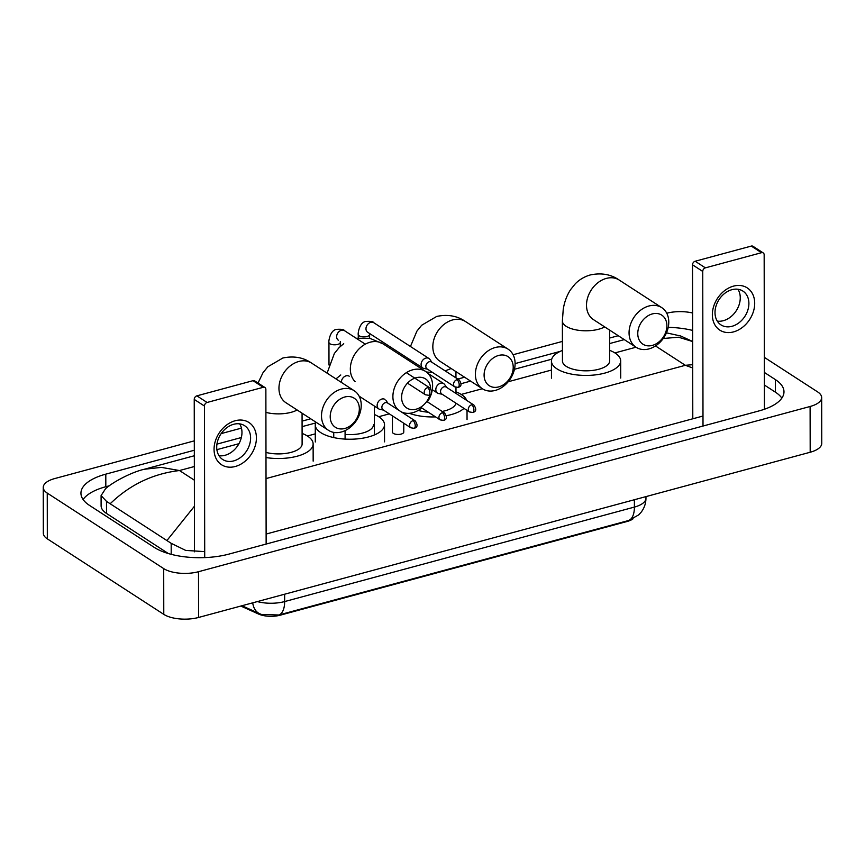 <?xml version="1.0" encoding="UTF-8"?>
<svg xmlns="http://www.w3.org/2000/svg" width="865" height="865" viewBox="0 0 865 865"><rect width="100%" height="100%" fill="white"/><g stroke="black" fill="none" stroke-linecap="round" stroke-linejoin="round"><path stroke-width="1.3" d="M240.827 606.051L258.581 614.053A16.997 7.104 -0.1 0 0 280.26 615.177L627.266 521.433A16.997 7.104 -0.1 0 0 633.094 518.784M260.181 613.934A22.036 14.716 -65.7 0 1 259.662 613.718L261.49 614.464L278.844 614.993L628.596 520.514L638.705 514.88L640.965 512.437C644.241 508.285 645.906 503.538 645.96 498.208L645.96 496.607M733.488 286.131A25.182 19.257 -57 0 1 754.702 303.291A25.182 19.257 -57 0 1 733.563 331.89A25.182 19.257 -57 0 1 712.349 314.73A25.182 19.257 -57 0 1 733.488 286.131M731.985 326.3A20.144 15.397 123 0 0 747.868 310.016A20.144 15.397 123 0 0 742.916 291.094A20.144 15.397 123 0 0 731.92 289.689A20.144 15.397 123 0 0 716.036 305.972A20.144 15.397 123 0 0 720.988 324.894A20.144 15.397 123 0 0 731.985 326.3M737.964 289.256A20.144 15.397 -57 0 1 738.007 307.572A20.144 15.397 -57 0 1 723.345 320.688A20.144 15.397 -57 0 1 717.301 321.12M764.422 409.253L764.163 254.84A3.146 2.411 123 0 0 763.222 252.915A3.146 2.411 123 0 0 761.503 252.699L751.285 246.082A3.146 2.411 -57 0 1 753.004 246.298L763.222 252.915M705.375 267.858A3.146 2.411 123 0 0 702.737 271.437L692.519 264.82A3.146 2.411 -57 0 1 695.157 261.241L705.375 267.858L761.503 252.699M703.007 426.045L702.737 271.437M695.157 261.241L751.285 246.082M692.519 264.82L692.789 418.79M652.297 313.93A17.311 13.235 123 0 0 637.765 333.598A17.311 13.235 123 0 0 652.351 345.394A17.311 13.235 123 0 0 666.893 325.727A17.311 13.235 123 0 0 652.297 313.93M648.955 348.909A23.604 18.046 -57 0 1 636.078 347.265A23.604 18.046 -57 0 1 630.271 325.078A23.604 18.046 -57 0 1 648.88 306.005A23.604 18.046 -57 0 1 661.768 307.648A23.604 18.046 -57 0 1 667.575 329.825A23.604 18.046 -57 0 1 648.955 348.909M636.078 347.265L593.52 319.661A23.604 18.046 123 0 1 587.713 297.484A23.604 18.046 123 0 1 606.322 278.411A23.604 18.046 123 0 1 619.199 280.044C611.004 274.346 601.402 272.637 590.417 274.919C584.599 276.541 579.582 279.482 575.355 283.72L570.543 289.667C566.726 295.635 564.283 302.296 563.212 309.648L562.38 320.969L562.455 361.008A23.604 9.861 -0.1 0 0 566.207 366.328A23.604 9.861 -0.1 0 0 592.72 370.415A23.604 9.861 -0.1 0 0 609.663 360.921L609.609 330.106M609.652 350.336A34.622 14.467 179.9 0 1 615.188 353.093A34.622 14.467 179.9 0 1 620.681 360.9A34.622 14.467 179.9 0 1 595.834 374.826A34.622 14.467 179.9 0 1 556.93 368.836A34.622 14.467 179.9 0 1 551.438 361.029A34.622 14.467 179.9 0 1 562.434 350.422M498.629 355.45A17.311 13.235 123 0 0 484.097 375.107A17.311 13.235 123 0 0 498.683 386.904A17.311 13.235 123 0 0 513.215 367.247A17.311 13.235 123 0 0 498.629 355.45M495.288 390.418A23.604 18.046 -57 0 1 482.411 388.774A23.604 18.046 -57 0 1 476.604 366.598A23.604 18.046 -57 0 1 495.213 347.514A23.604 18.046 -57 0 1 508.101 349.157A23.604 18.046 -57 0 1 513.896 371.345A23.604 18.046 -57 0 1 495.288 390.418M455.985 391.856A34.622 14.467 179.9 0 1 461.51 394.613A34.622 14.467 179.9 0 1 466.668 400.365M418.249 410.399A23.604 9.861 -0.1 0 0 428.305 412.194M442.177 411.437A23.604 9.861 -0.1 0 0 455.931 403.166M463.964 408.377A34.622 14.467 179.9 0 1 446.394 415.687M435.528 416.887A34.622 14.467 179.9 0 1 409.34 413.308M430.694 388.612A17.311 13.235 123 0 0 416.13 377.735A17.311 13.235 123 0 0 414.822 378.146M413.719 378.6A17.311 13.235 123 0 0 401.652 398.689A17.311 13.235 123 0 0 416.184 409.188A17.311 13.235 123 0 0 429.981 394.71M421.763 407.956A23.604 18.046 -57 0 1 412.789 412.702A23.604 18.046 -57 0 1 401.122 411.762M398.765 410.237A23.604 18.046 -57 0 1 394.386 388.028A23.604 18.046 -57 0 1 412.713 369.809A23.604 18.046 -57 0 1 425.591 371.442A23.604 18.046 -57 0 1 427.375 401.847M374.394 414.508A34.622 14.467 179.9 0 1 379.011 416.898A34.622 14.467 179.9 0 1 384.514 424.704A34.622 14.467 179.9 0 1 359.656 438.631A34.622 14.467 179.9 0 1 320.764 432.63A34.622 14.467 179.9 0 1 315.26 424.823A34.622 14.467 179.9 0 1 315.866 422.131M345.081 434.425A23.604 9.861 -0.1 0 0 373.496 424.726M344.746 397.013A17.311 13.235 123 0 0 330.214 416.681A17.311 13.235 123 0 0 344.8 428.478A17.311 13.235 123 0 0 359.343 408.81A17.311 13.235 123 0 0 344.746 397.013M341.405 431.981A23.604 18.046 -57 0 1 328.527 430.348A23.604 18.046 -57 0 1 322.721 408.161A23.604 18.046 -57 0 1 341.329 389.088A23.604 18.046 -57 0 1 354.218 390.731A23.604 18.046 -57 0 1 360.024 412.908A23.604 18.046 -57 0 1 341.405 431.981M302.101 433.419A34.622 14.467 179.9 0 1 307.637 436.176A34.622 14.467 179.9 0 1 313.13 443.983A34.622 14.467 179.9 0 1 265.988 457.553M265.977 452.427A23.604 9.861 -0.1 0 0 289.948 452.654A23.604 9.861 -0.1 0 0 302.112 444.005L302.069 413.189M431.894 362.273L429.883 359.397A5.666 4.336 123 0 0 428.943 358.488A5.666 4.336 123 0 0 425.85 358.099A5.666 4.336 123 0 0 421.093 364.533A5.666 4.336 123 0 0 422.78 367.993A5.666 4.336 123 0 0 424.001 368.479L427.44 369.139M456.98 379.703A4.087 3.125 123 0 1 459.207 379.984L431.494 362.013A4.087 3.125 123 0 0 429.267 361.732A4.087 3.125 123 0 0 425.829 366.382A4.087 3.125 123 0 0 427.04 368.879L454.763 386.85L458.05 387.369A4.087 2.011 74.9 0 0 459.196 384.86A4.087 2.011 -105.1 0 0 456.98 379.703A4.087 3.125 123 0 0 453.757 383.011A4.087 3.125 123 0 0 454.763 386.85M392.418 415.87L392.44 432.1A5.666 2.368 -0.1 0 0 393.348 433.387A5.666 2.368 -0.1 0 0 399.706 434.36A5.666 2.368 -0.1 0 0 403.771 432.089L403.76 423.234M446.61 387.369L444.599 384.493A5.666 4.336 123 0 0 443.669 383.584A5.666 4.336 123 0 0 440.577 383.184A5.666 4.336 123 0 0 435.819 389.618A5.666 4.336 123 0 0 437.495 393.088A5.666 4.336 123 0 0 438.717 393.575L442.156 394.235M471.695 404.798A4.087 3.125 123 0 1 473.934 405.079L446.21 387.109A4.087 3.125 123 0 0 443.983 386.828A4.087 3.125 123 0 0 440.545 391.477A4.087 3.125 123 0 0 441.756 393.975L469.479 411.945L472.766 412.464A4.087 2.011 74.9 0 0 473.912 409.945A4.087 2.011 -105.1 0 0 471.695 404.798A4.087 3.125 123 0 0 468.473 408.107A4.087 3.125 123 0 0 469.479 411.945M384.99 399.435A5.666 4.336 123 0 0 381.897 399.035A5.666 4.336 123 0 0 377.14 405.469A5.666 4.336 123 0 0 378.827 408.94A5.666 4.336 123 0 0 380.049 409.426L383.487 410.086M413.027 420.65A4.087 3.125 123 0 1 415.254 420.931L387.542 402.96A4.087 3.125 123 0 0 385.303 402.679A4.087 3.125 123 0 0 381.876 407.318A4.087 3.125 123 0 0 383.087 409.826L410.81 427.797L414.097 428.316A4.087 2.011 74.9 0 0 415.243 425.796A4.087 2.011 -105.1 0 0 413.027 420.65A4.087 3.125 123 0 0 409.805 423.947A4.087 3.125 123 0 0 410.81 427.797M235.194 420.736A25.182 19.257 -57 0 1 256.418 437.895A25.182 19.257 -57 0 1 235.28 466.495A25.182 19.257 -57 0 1 214.055 449.335A25.182 19.257 -57 0 1 235.194 420.736M233.701 460.904A20.144 15.397 123 0 0 249.574 444.621A20.144 15.397 123 0 0 244.622 425.699A20.144 15.397 123 0 0 233.637 424.293A20.144 15.397 123 0 0 217.753 440.577A20.144 15.397 123 0 0 222.705 459.499A20.144 15.397 123 0 0 233.701 460.904M239.67 423.872A20.144 15.397 -57 0 1 239.713 442.177A20.144 15.397 -57 0 1 225.051 455.293A20.144 15.397 -57 0 1 219.018 455.725M266.139 544.053L265.869 389.455A3.146 2.411 123 0 0 264.939 387.52A3.146 2.411 123 0 0 263.219 387.304L253.002 380.687A3.146 2.411 -57 0 1 254.721 380.903L264.939 387.52M207.092 402.474A3.146 2.411 123 0 0 204.443 406.042L194.236 399.425A3.146 2.411 -57 0 1 196.874 395.846L207.092 402.474L263.219 387.304M204.713 557.601L204.443 406.042M196.874 395.846L253.002 380.687M194.236 399.425L194.495 551.805M764.336 357.353L817.674 391.932A25.182 10.521 179.9 0 1 821.674 397.619L821.75 443.367A25.182 10.521 179.9 0 1 810.191 452.244L198.582 617.459A25.182 10.521 179.9 0 1 163.777 614.355L47.326 538.852A25.182 10.521 179.9 0 1 43.326 533.164L43.25 487.417A25.182 10.521 179.9 0 1 54.809 478.54L194.301 440.858M821.674 397.619A25.182 10.521 179.9 0 1 810.105 406.485L198.507 571.711A25.182 10.521 179.9 0 1 163.701 568.597L47.251 493.093A25.182 10.521 179.9 0 1 43.25 487.417M666.753 313.227A25.182 10.521 179.9 0 1 692.606 313.011M221.159 433.603L241.454 428.121M513.086 354.736L562.412 341.416M194.322 450.233L105.8 474.15A54.138 22.62 -0.1 0 0 80.942 493.223A54.138 22.62 -0.1 0 0 89.549 505.43L154.24 547.383A54.138 22.62 -0.1 0 0 229.063 554.065L759.124 410.886A54.138 22.62 -0.1 0 0 783.982 391.802A54.138 22.62 -0.1 0 0 775.375 379.594L764.368 372.447M618.259 335.707L609.63 338.042M560.12 351.417L515.107 363.581M464.592 377.226L457.78 379.065M310.708 418.79L302.08 421.125M241.346 437.528L216.942 444.123M692.627 330.419A54.138 22.62 -0.1 0 0 668.212 327.348M109.39 485.762L105.822 486.725A54.138 22.62 -0.1 0 0 83.083 499.516M781.852 398.095A54.138 22.62 -0.1 0 0 775.397 392.169L764.39 385.033M204.702 551.632L185.672 550.399L171.184 543.328L106.492 501.376L101.097 495.569L101.108 505.776A33.995 14.208 -0.1 0 0 106.514 513.442L168.383 553.557M702.986 416.033L266.128 534.051M101.097 495.569L105.562 488.714M692.692 367.96L685.34 365.3L692.692 364.695M105.552 488.714C112.169 482.54 131.307 472.139 144.358 469.252L161.366 467.381L179.488 470.538C153.051 473.663 130.042 484.627 110.493 503.452M167.183 540.214L194.42 506.252M692.649 341.534L678.571 337.209L663.228 338.496M627.266 521.433L627.266 520.871M280.26 615.177L280.26 614.615M258.581 614.053L258.581 613.231M278.844 614.993A22.036 10.812 -105.1 0 0 284.65 601.564L634.402 507.085A22.036 10.812 74.9 0 1 628.596 520.514M241.962 605.749L259.662 613.718A22.036 14.716 -65.7 0 1 252.721 602.84M257.348 601.586A25.182 10.521 -0.1 0 0 284.65 601.564L284.639 594.223M634.391 499.732L634.402 507.085A25.182 10.521 -0.1 0 0 645.96 498.208M562.38 320.969A23.604 9.861 -0.1 0 0 566.132 326.289A23.604 9.861 -0.1 0 0 598.753 329.208A23.604 9.861 -0.1 0 0 604.7 326.916M410.453 346.497L416.876 331.176L421.688 325.24L436.739 316.428C447.735 314.146 457.336 315.855 465.532 321.564A23.604 18.046 123 0 0 452.654 319.92A23.604 18.046 123 0 0 434.046 338.993A23.604 18.046 123 0 0 439.842 361.181L482.411 388.774M444.967 370.75A23.604 9.861 -0.1 0 0 445.086 370.717A23.604 9.861 -0.1 0 0 451.033 368.425M426.38 371.993A23.604 9.861 -0.1 0 0 432.316 372.307M356.185 338.258L369.831 338.312L383.033 343.848A23.604 18.046 123 0 0 370.155 342.205A23.604 18.046 123 0 0 352.142 359.559A23.604 18.046 123 0 0 355.126 381.67M258.019 383.033L262.992 372.739L267.804 366.803L282.866 358.002C293.851 355.71 303.453 357.429 311.649 363.127A23.604 18.046 123 0 0 298.771 361.494A23.604 18.046 123 0 0 280.163 380.568A23.604 18.046 123 0 0 285.969 402.744L328.527 430.348M265.912 412.389A23.604 9.861 -0.1 0 0 291.213 412.291A23.604 9.861 -0.1 0 0 297.149 409.999M358.283 337.891L358.283 334.528A5.666 2.368 -0.1 0 0 359.18 335.804A5.666 2.368 -0.1 0 0 367.301 336.42A5.666 2.368 -0.1 0 0 369.614 334.506L369.647 333.544M358.283 334.528C357.764 335.361 358.716 323.013 365.398 321.499C370.458 321.088 373.269 321.51 373.821 322.742A5.666 4.336 123 0 0 370.728 322.353A5.666 4.336 123 0 0 370.425 322.44A5.666 4.336 123 0 0 366.209 327.089A5.666 4.336 123 0 0 367.657 332.246L367.614 332.225M427.645 387.628A4.087 2.011 -105.1 0 1 429.862 392.786A4.087 2.011 74.9 0 1 428.716 395.294C432.219 394.472 432.597 392.018 429.873 387.909A4.087 3.125 123 0 0 427.645 387.628A4.087 3.125 123 0 0 424.412 390.937A4.087 3.125 123 0 0 425.418 394.775L407.48 383.152M328.981 365.008L328.949 342.454A5.666 2.368 -0.1 0 0 329.846 343.729A5.666 2.368 -0.1 0 0 337.966 344.346A5.666 2.368 -0.1 0 0 340.28 342.432L340.313 341.47M328.949 342.454C328.43 343.286 329.381 330.938 336.063 329.424C341.124 329.014 343.935 329.435 344.486 330.668A5.666 4.336 123 0 0 341.394 330.279A5.666 4.336 123 0 0 341.091 330.365A5.666 4.336 123 0 0 336.874 335.014A5.666 4.336 123 0 0 338.323 340.172L338.28 340.15M442.361 412.724A4.087 2.011 -105.1 0 1 444.578 417.871A4.087 2.011 74.9 0 1 443.431 420.39C446.935 419.568 447.324 417.114 444.599 413.005A4.087 3.125 123 0 0 442.361 412.724A4.087 3.125 123 0 0 439.139 416.033A4.087 3.125 123 0 0 440.144 419.871L420.639 407.231M349.211 376.221A5.666 4.336 123 0 0 346.119 375.832A5.666 4.336 123 0 0 345.816 375.918A5.666 4.336 123 0 0 341.361 382.395M266.031 478.572L685.34 365.3L655.497 345.946M194.376 480.194L179.488 470.538L194.344 466.527M307.356 436.003L315.282 433.862M378.74 416.714L389.315 413.859M461.24 394.429L482.346 388.731M508.22 381.735L551.448 370.058M614.907 352.92L636.013 347.222M47.251 493.093L47.326 538.852M163.701 568.597L163.777 614.355M198.507 571.711L198.582 617.459M810.105 406.485L810.191 452.244M105.822 486.725L105.8 474.15M775.397 392.169L775.375 379.594M171.205 554.335L171.184 543.328M106.514 513.442L106.492 501.376M551.438 361.029L551.459 378.189M620.681 360.9L620.713 378.059M619.199 280.044L661.768 307.648M467.024 410.356L467.046 419.579M465.532 321.564L508.101 349.157M408.788 358.921L408.734 360.51M455.985 393.445L455.974 387.39M455.952 377.875L455.942 371.615M315.26 424.823L315.293 441.983M384.514 424.704L384.547 441.864M383.033 343.848L425.591 371.442M343.729 343.686L339.188 347.525L334.377 353.461L327.089 373.139M313.13 443.983L313.162 461.142M311.649 363.127L354.218 390.731M459.207 379.984C461.932 384.092 461.553 386.558 458.05 387.369M367.657 332.246L422.78 367.993M369.614 338.269L369.614 334.506M373.821 322.742L428.943 358.488M340.28 346.476L340.28 342.432M344.486 330.668L365.3 344.173M429.873 387.909L406.345 372.653M425.418 394.775L428.716 395.294M473.934 405.079C476.658 409.188 476.269 411.643 472.766 412.464M432.305 389.726L437.495 393.088M403.739 413.459L403.739 412.789M428.013 373.431L443.669 383.584M374.437 434.933L374.383 406.053M444.599 413.005L426.737 401.425M440.144 419.871L443.431 420.39M415.254 420.931C417.979 425.039 417.6 427.494 414.097 428.316M333.749 437.593L333.749 432.392M359.126 396.159L378.827 408.94M345.092 439.096L345.07 430.629M335.966 378.892L340.788 374.978M387.942 403.22L385.931 400.344M624.271 339.61L609.641 343.556M551.708 359.213L514.459 369.269M470.603 381.119L461.067 383.692M375.529 406.799L374.383 407.112M315.53 423.007L302.09 426.64M238.945 443.691L216.888 449.659M194.333 455.747L144.379 469.241M666.45 332.841L680.679 335.998L692.649 341.48"/></g></svg>
